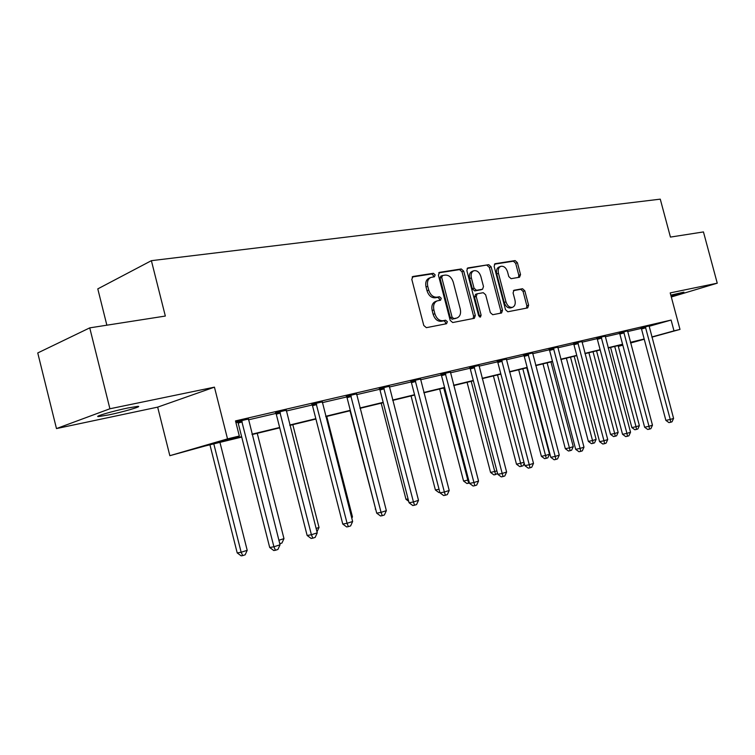 <?xml version="1.0" encoding="UTF-8"?>
<svg xmlns="http://www.w3.org/2000/svg" width="755" height="755" viewBox="0 0 755 755"><rect width="100%" height="100%" fill="white"/><g stroke="black" fill="none" stroke-linecap="round" stroke-linejoin="round"><path stroke-width="1.13" d="M435.154 274.858L433.379 273.301L413.07 276.462L411.796 279.331L423.781 325.481L426.377 327.67L446.526 323.735L447.366 321.715L445.601 320.205L443.025 320.696C439.25 320.913 436.532 318.591 434.88 313.731L433.889 309.918C432.993 305.331 434.106 302.311 437.202 300.877L440.543 300.235L441.26 298.272L439.486 296.734L436.9 297.187C433.115 297.338 430.388 294.978 428.736 290.118L427.745 286.315C426.858 281.804 427.943 278.84 430.982 277.415L434.455 276.792L435.154 274.858M433.294 276.991L433.445 275.518L431.671 273.961L412.155 277.01M445.375 323.961L445.629 322.3L443.864 320.79L441.288 321.29L443.025 320.696M439.334 300.452L439.533 298.895L437.758 297.357L435.182 297.81L436.9 297.187M670.808 295.139L683.898 292.157L671.11 296.234M108.956 414.863L98.584 416.571C93.158 416.864 112.986 411.031 127.859 407.983L137.882 406.36C142.978 406.152 123.65 411.824 108.956 414.863M56.474 428.576L37.75 352.953L89.741 327.868L109.909 408.766L56.474 428.576L157.663 407.134L169.847 455.69L227.519 438.882L239.326 436.031L213.58 443.515L241.638 436.701M671.308 296.989L717.25 283.182L670.213 292.902L679.991 329.416L651.905 337.145M89.741 327.868L165.336 316.052L151.387 260.673L660.266 199.15L670.44 237.089L703.452 231.927L717.25 283.182M519.515 277.245L520.544 274.603L517.401 262.683L515.127 260.579L495.025 263.721L494.129 266.345L505.51 309.692L507.841 311.768L527.707 307.889L528.604 305.228L524.801 290.798L522.535 288.731L513.976 290.269L513.079 292.921L514.985 300.141C515.712 303.812 514.901 306.2 512.532 307.304C509.568 307.738 507.379 305.917 505.954 301.83L498.47 273.348C497.753 269.761 498.536 267.421 500.839 266.326C503.859 265.873 506.095 267.714 507.549 271.866L508.785 276.575L511.097 278.68L519.515 277.245M157.663 407.134L214.439 387.155L109.909 408.766M214.439 387.155L227.519 438.882M649.083 326.311L671.101 320.063L235.503 420.912L239.326 436.031M671.101 320.063L673.998 330.869L679.991 329.416M463.721 271.139L461.267 268.959L439.618 272.338L438.4 275.131L450.197 320.375L452.698 322.536L474.329 318.308L475.32 315.524L463.721 271.139L461.994 271.791L459.55 269.611L438.731 272.857M468.006 267.912L488.759 264.684L491.118 266.826L502.519 310.267L501.575 312.985L492.713 314.722L490.335 312.627L485.663 294.818L483.276 292.695L477.188 293.78L476.235 296.507L481.114 315.175L480.425 317.119L478.632 315.656L466.864 270.649L467.515 268.1M151.387 260.673L97.791 288.882L106.861 325.188M241.732 437.07L205.285 445.931L169.847 455.69M630.557 342.827L637.928 340.798L630.491 342.61M622.639 344.516L608.19 348.027M600.178 349.971L584.993 353.661M576.839 355.643L560.861 359.522M552.547 361.551L535.739 365.628M527.245 367.694L509.54 371.998M500.876 374.102L482.218 378.632M473.376 380.784L453.698 385.569M444.657 387.759L423.885 392.808M414.655 395.054L392.694 400.386M383.257 402.679L360.031 408.323M350.377 410.673L325.792 416.647M315.911 419.044L289.854 425.376M279.737 427.84L252.085 434.559M618.269 346.215L622.762 344.978M644.251 339.25L630.604 343.006M622.809 345.158L618.317 346.394M651.848 336.966L673.998 330.869M252 434.191L279.652 427.481M289.76 425.027L315.826 418.695M325.707 416.298L350.292 410.333M359.946 407.983L383.172 402.349M392.609 400.056L414.57 394.733M423.8 392.487L444.582 387.447M453.613 385.248L473.3 380.473M482.143 378.33L500.801 373.8M509.465 371.696L527.169 367.392M535.654 365.335L552.462 361.258M560.786 359.238L576.763 355.36M584.917 353.378L600.112 349.688M608.115 347.744L622.564 344.242M630.425 342.336L644.175 338.995M235.966 422.734L237.872 422.29M248.404 419.837L275.962 413.419M286.239 411.031L312.221 404.982M322.253 402.651L346.762 396.941M356.558 394.667L379.708 389.278M389.287 387.041L411.173 381.954M420.535 379.774L441.25 374.952M450.414 372.819L470.025 368.251M479 366.166L497.592 361.834M506.378 359.786L524.017 355.68M532.624 353.68L549.366 349.782M557.803 347.819L573.715 344.12M581.992 342.185L597.12 338.665M605.236 336.777L619.628 333.427M627.584 331.577L641.288 328.387M641.033 327.915L649.073 325.905M619.364 332.946L627.556 330.898M596.846 338.174L605.208 336.098M573.441 343.619L581.963 341.496M549.083 349.272L557.785 347.111M523.725 355.161L532.605 352.962M497.29 361.305L506.36 359.059M469.714 367.713L478.981 365.42M440.929 374.395L450.405 372.064M410.833 381.388L420.535 379.01M379.359 388.702L389.287 386.267M346.403 396.356L356.568 393.874M311.853 404.387L322.262 401.849M275.584 412.806L286.258 410.22M237.476 421.658L235.786 422.054M235.768 421.979L248.423 419.025M430.661 277.538L429.265 278.076C426.226 279.492 425.141 282.455 426.028 286.957L427.745 286.315M435.182 297.81C431.388 297.961 428.67 295.611 427.019 290.76L426.028 286.957M436.994 300.952L435.484 301.5C432.379 302.934 431.265 305.945 432.162 310.522L433.889 309.918M441.288 321.29C437.513 321.507 434.805 319.186 433.153 314.335L432.162 310.522M473.13 318.544L473.583 316.109L461.994 271.791M442.572 275.518L441.732 277.481L452.066 317.109L453.821 318.619L456.992 317.978C460.069 316.562 461.163 313.57 460.257 309.003L453.245 282.115C451.632 277.349 448.97 275.009 445.261 275.094L442.572 275.518M440.854 276.17L440.014 278.123L441.732 277.481M456.992 317.978L452.085 319.214L450.329 317.704L440.014 278.123M467.166 268.421L488.759 264.684M500.357 313.231L500.773 310.843L489.391 267.459L487.032 265.326M475.631 294.346L474.499 297.111L479.378 315.76L481.114 315.175M479.387 316.864L479.378 315.76M480.831 276.368C479.34 272.121 477.018 270.243 473.866 270.734C471.469 271.866 470.639 274.254 471.365 277.916L474.046 288.155L476.462 290.307L482.558 289.231L483.493 286.532L480.831 276.368M473.649 270.809L472.139 271.375C469.742 272.508 468.912 274.895 469.638 278.548L471.365 277.916M481.039 289.75L474.735 290.92L472.319 288.778L469.638 278.548M500.659 266.392L499.112 266.968C496.809 268.053 496.016 270.394 496.743 273.98L498.47 273.348M512.532 307.304L510.786 307.88C507.822 308.323 505.633 306.502 504.208 302.425L496.743 273.98M526.471 308.134L526.858 305.803L523.064 291.392L520.79 289.325L513.419 290.647M518.515 277.415L518.808 275.226L515.674 263.316L513.4 261.211L494.412 264.175M209.937 444.799L237.202 552.905L241.147 552.254L247.206 550.319L219.941 442.364M213.797 443.855L241.147 552.254L242.723 555.595L241.147 555.85L237.202 552.905M247.206 550.319L245.148 554.821L242.723 555.595M242.261 421.875L238.193 423.111L269.695 547.488L273.914 546.78L241.543 420.412M280.048 544.808L277.916 549.461L275.462 550.253L273.914 546.78L280.048 544.808L248.442 418.817M238.193 423.111L237.363 421.488M275.462 550.253L273.772 550.527L269.695 547.488M278.897 540.25L283.974 538.636L257.247 433.304M283.974 538.636L281.964 543.015L279.775 543.723M316.109 528.415L319.025 527.49L292.808 424.659M319.025 527.49L316.977 531.803M280.407 412.976L276.273 414.221L307.134 535.474L311.409 534.738L279.709 411.56M317.242 532.86L315.165 537.4L312.834 538.155L311.409 534.738L317.242 532.86L286.268 410.031M276.273 414.221L275.481 412.645M312.834 538.155L311.126 538.438L307.134 535.474M316.694 404.52L312.523 405.765L342.761 524.045L347.083 523.281L316.024 403.123M352.632 521.497L350.613 525.914L348.385 526.631L347.083 523.281L352.632 521.497L322.272 401.679M312.523 405.765L311.758 404.236M348.385 526.631L346.658 526.933L342.761 524.045M351.528 517.156L352.453 516.864L326.736 416.42M352.453 516.864L351.811 518.27M351.264 396.45L347.055 397.706L376.707 513.155L381.058 512.362L350.613 395.101M386.352 510.663L384.37 514.985L382.257 515.665L381.058 512.362L386.352 510.663L356.577 393.714M347.055 397.706L346.318 396.224M382.257 515.665L380.511 515.976L376.707 513.155M350.009 410.758L375.631 509.002M375.745 509.436L375.254 509.068M384.238 388.768L379.991 390.024L409.068 502.773L413.447 501.962L383.606 387.438M418.506 500.338L416.571 504.548L414.552 505.208L413.447 501.962L418.506 500.338L389.297 386.116M379.991 390.024L379.284 388.57M414.552 505.208L412.796 505.529L409.068 502.773M381.19 403.179L405.982 499.31L408.077 498.913M408.7 501.32L405.982 499.31M415.722 381.426L411.447 382.681L439.976 492.855L444.374 492.024L415.108 380.133M449.206 490.476L447.319 494.591L445.384 495.223L444.374 492.024L449.206 490.476L420.535 378.868M411.447 382.681L410.767 381.275M445.384 495.223L443.629 495.544L439.976 492.855M411.05 395.931L435.39 489.976L439.051 489.268M439.844 492.335L438.853 492.524L435.39 489.976M445.809 374.414L441.515 375.669L469.516 483.379L473.932 482.53L445.214 373.14M478.547 481.048L476.698 485.078L474.857 485.673L473.932 482.53L478.547 481.048L450.405 371.932M441.515 375.669L440.863 374.291M474.857 485.673L473.092 486.012L469.516 483.379M439.646 388.976L463.561 481.029L468.619 479.925M443.761 387.985L468.628 483.2L466.958 483.53L463.561 481.029M469.402 482.955L468.628 483.2M474.593 367.704L470.289 368.95L497.781 474.319L502.198 473.451L474.017 366.458M506.614 472.026L504.812 475.971L503.047 476.547L502.198 473.451L506.614 472.026L478.991 365.297M470.289 368.95L469.657 367.609M503.047 476.547L501.282 476.886L497.781 474.319M467.081 382.313L490.571 472.451L496.894 470.941M471.195 381.313L495.573 474.565L493.902 474.895L490.571 472.451M497.545 473.413L495.573 474.565M502.16 361.267L497.847 362.523L524.848 465.637L529.264 464.75L501.603 360.05M533.502 463.391L531.737 467.251L530.048 467.798L529.264 464.75L533.502 463.391L506.36 358.946M497.847 362.523L497.234 361.211M530.048 467.798L528.274 468.147L524.848 465.637M493.402 375.914L516.495 464.221L523.979 462.324M497.526 374.914L521.441 466.279L519.761 466.618L516.495 464.221M524.215 463.23L523.064 465.759L521.441 466.279M518.685 369.771L541.392 456.313L545.582 455.463L549.48 454.217L526.782 367.808M522.819 368.77L546.271 458.323L544.6 458.662L541.392 456.313M549.48 454.217L547.837 457.823L546.271 458.323M542.996 363.863L565.325 448.715L569.506 447.847L573.262 446.658L550.933 361.938M547.13 362.862L570.148 450.669L568.477 451.009L565.325 448.715M573.262 446.658L571.648 450.188L570.148 450.669M528.585 355.114L524.263 356.351L550.782 457.313L555.208 456.416L528.038 353.916M559.266 455.114L557.539 458.898L555.916 459.418L555.208 456.416L559.266 455.114L532.605 352.859M524.263 356.351L523.668 355.077M555.916 459.418L554.151 459.776L550.782 457.313M553.934 349.197L549.612 350.443L575.678 449.329L580.095 448.423L553.396 348.027M583.983 447.177L582.294 450.877L580.737 451.377L580.095 448.423L583.983 447.177L557.785 347.017M549.612 350.443L549.036 349.188M580.737 451.377L578.972 451.735L575.678 449.329M578.273 343.525L573.96 344.761L599.574 441.656L603.981 440.75L577.754 342.374M607.718 439.552L606.067 443.176L604.576 443.666L603.981 440.75L607.718 439.552L581.963 341.402M573.96 344.761L573.394 343.534M604.576 443.666L602.811 444.025L599.574 441.656M566.382 358.181L588.353 441.401L592.524 440.533L596.129 439.382L574.178 356.294M570.516 357.181L592.524 440.533L593.109 443.317L591.439 443.657L588.353 441.401M596.129 439.382L594.553 442.855L593.109 443.317M601.659 338.07L597.356 339.297L622.535 434.295L626.933 433.379L601.15 336.947M630.529 432.219L628.915 435.777L627.471 436.248L626.933 433.379L630.529 432.219L605.208 336.003M597.356 339.297L596.809 338.098M627.471 436.248L625.716 436.607L622.535 434.295M588.9 352.717L610.512 434.361L614.683 433.493L618.156 432.389L596.554 350.849M593.024 351.707L614.683 433.493L615.221 436.23L613.551 436.579L610.512 434.361M618.156 432.389L616.609 435.786L615.221 436.23M624.149 332.832L619.855 334.05L644.619 427.207L649.007 426.292L623.658 331.719M652.471 425.178L650.876 428.661L649.498 429.114L649.007 426.292L652.471 425.178L627.556 330.822M619.855 334.05L619.327 332.88M649.498 429.114L647.743 429.482L644.619 427.207M610.597 347.442L631.869 427.585L636.021 426.707L639.372 425.641L618.109 345.611M614.712 346.441L636.021 426.707L636.512 429.406L634.851 429.755L631.869 427.585M639.372 425.641L637.852 428.972L636.512 429.406M645.799 327.783L641.514 328.991L665.872 420.393L670.251 419.469L645.317 326.698M673.583 418.393L672.016 421.818L670.685 422.253L670.251 419.469L673.583 418.393L649.073 325.82M641.514 328.991L640.995 327.84M670.685 422.253L668.939 422.611L665.872 420.393M431.671 273.961L433.379 273.301M443.864 320.79L445.601 320.205M437.758 297.357L439.486 296.734M427.019 290.76L428.736 290.118M433.153 314.335L434.88 313.731M412.494 276.689L413.07 276.462M473.583 316.109L475.32 315.524M439.08 272.536L439.618 272.338M459.55 269.611L461.267 268.959M450.329 317.704L452.066 317.109M452.085 319.214L453.821 318.619M454.746 318.695L456.492 318.11M489.391 267.459L491.118 266.826M500.773 310.843L502.519 310.267M474.499 297.111L476.235 296.507M472.319 288.778L474.046 288.155M474.735 290.92L476.462 290.307M480.652 289.892L482.379 289.278M504.208 302.425L505.954 301.83M520.79 289.325L522.535 288.731M523.064 291.392L524.801 290.798M526.858 305.803L528.604 305.228M513.4 261.211L515.127 260.579M515.674 263.316L517.401 262.683M518.808 275.226L520.544 274.603M241.798 420.809L237.731 422.054M279.954 411.947L275.83 413.193M316.26 403.51L312.089 404.765M350.849 395.469L346.63 396.724M383.833 387.806L379.586 389.061M415.325 380.482L411.05 381.747M445.422 373.489L441.137 374.744M474.216 366.798L469.912 368.053M501.792 360.39L497.488 361.636M528.226 354.246L523.913 355.492M553.585 348.357L549.272 349.593M577.934 342.695L573.621 343.931M601.329 337.259L597.026 338.485M623.828 332.03L619.534 333.248M645.487 326.99L641.203 328.208M98.584 416.571L98.424 415.958M440.703 276.207L442.421 275.556M475.461 294.393L477.188 293.78M480.822 289.844L482.558 289.231"/></g></svg>
